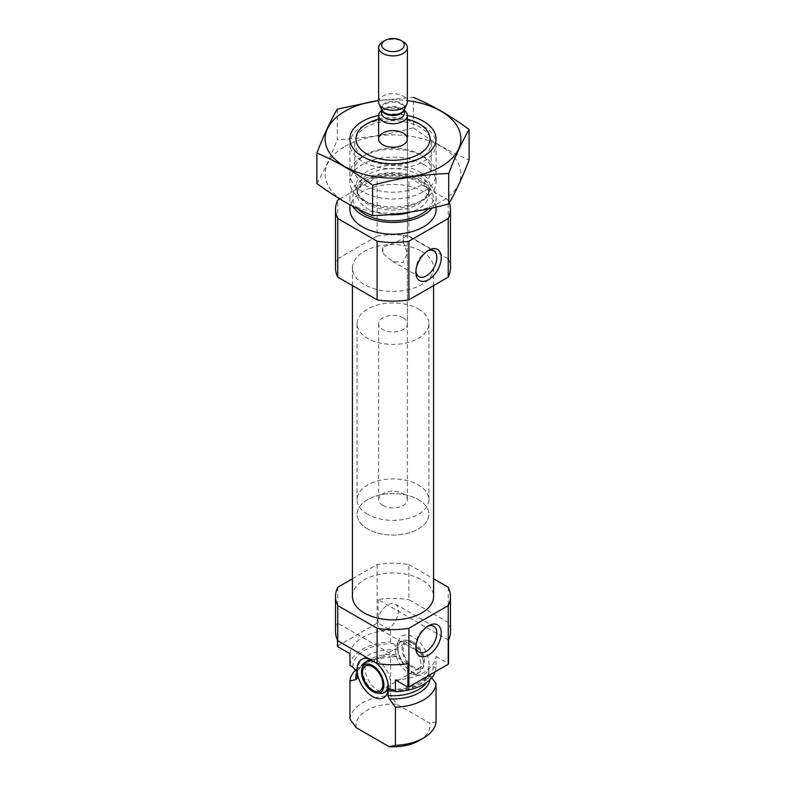 <?xml version="1.0" encoding="UTF-8"?>
<svg xmlns="http://www.w3.org/2000/svg" width="786" height="786" viewBox="0 0 786 786"><rect width="100%" height="100%" fill="white"/><g stroke="black" fill="none" stroke-linecap="round" stroke-linejoin="round"><path stroke-width="0.59" stroke-dasharray="3.93 2.95" d="M382.841 247.305A14.846 8.577 120 0 0 382.497 250.557A14.846 8.577 120 0 0 382.841 253.426L382.841 247.305L397.628 241.39L407.364 235.653L403.159 235.574L403.159 241.695A14.846 8.577 120 0 0 403.159 235.574M427.407 251.088A14.846 8.577 120 0 0 426.356 251.628A14.846 8.577 120 0 0 415.853 269.814A14.846 8.577 120 0 0 415.912 270.993M403.159 241.695L407.364 253.338L402.972 262.593L392.509 261.365L382.841 253.426M395.397 679.919A43.102 24.887 180 0 0 436.034 656.457L436.034 668.188L433.224 666.567L428.812 666.44L428.557 667.894A22.106 12.763 60 0 1 418.899 675.154A22.106 12.763 60 0 1 398.08 650.297L397.824 648.548L393.413 643.577L390.603 641.956L390.603 630.225L378.125 623.023A57.466 33.179 180 0 0 377.113 623.19L337.774 645.905A57.466 33.179 180 0 0 337.489 646.485M398.08 650.297L398.08 654.492L396.635 656.153L390.603 657.499L390.603 695.63L396.842 704.217L429.795 723.238A36.991 21.36 180 0 1 419.164 740.559M428.557 667.894L428.92 675.027A35.92 20.741 180 0 1 426.552 682.425M376.16 662.952A22.106 12.763 -120 0 0 369.204 658.923M407.875 663.659L337.489 623.023L337.489 640.197M428.576 667.452A35.92 20.741 180 0 1 428.92 670.32L428.92 675.027A35.92 20.741 180 0 0 428.557 672.089L431.73 677.719M436.034 721.853L429.795 723.238M349.966 653.687A43.102 24.887 180 0 1 390.603 630.225M436.034 656.457L448.511 663.659M352.413 578.791L377.113 564.535A57.466 33.179 180 0 1 408.887 564.535L408.887 599.728L448.226 622.443A57.466 33.179 180 0 1 450.466 631.61M408.887 564.535L433.587 578.791M448.226 587.25L448.226 622.443M335.534 631.61A57.466 33.179 180 0 1 337.489 623.023M337.774 587.25L337.774 645.905M448.511 640.197L378.125 599.561A57.466 33.179 180 0 1 408.887 599.728M378.125 599.561L378.125 623.023M377.113 564.535L377.113 623.19M349.966 665.418A43.102 24.887 180 0 1 390.603 641.956M436.034 668.188A43.102 24.887 180 0 1 435.248 671.735M355.842 669.731A43.102 24.887 180 0 1 362.523 664.75A43.102 24.887 180 0 1 390.603 657.499M349.966 719.082A43.102 24.887 180 0 1 390.603 695.63M356.205 727.679A36.991 21.36 180 0 1 396.842 704.217M352.413 596.417A40.587 23.433 180 0 1 377.467 574.772A40.587 23.433 180 0 1 421.699 579.852A40.587 23.433 180 0 1 433.587 596.417M378.636 119.236A36.991 21.36 180 0 1 407.364 119.236M423.477 126.31L423.477 126.31A43.102 24.887 180 0 1 436.102 143.907A43.102 24.887 180 0 1 393 168.794A43.102 24.887 180 0 1 349.898 143.907A43.102 24.887 180 0 1 362.523 126.31A43.102 24.887 180 0 1 423.477 126.31L419.164 123.815L423.477 126.31M423.477 164.431A43.102 24.887 180 0 1 436.102 182.028A43.102 24.887 180 0 1 423.477 199.624A43.102 24.887 180 0 1 362.523 199.624A43.102 24.887 180 0 1 349.898 182.028A43.102 24.887 180 0 1 376.504 159.037A43.102 24.887 180 0 1 423.477 164.431M352.59 206.227A43.102 24.887 180 0 1 349.898 197.571A43.102 24.887 180 0 1 376.504 174.58A43.102 24.887 180 0 1 423.477 179.974A43.102 24.887 180 0 1 436.102 197.571A43.102 24.887 180 0 1 432.143 207.985M349.898 209.302A43.102 24.887 180 0 1 376.504 186.311A43.102 24.887 180 0 1 423.477 191.705A43.102 24.887 180 0 1 436.102 209.302M335.534 267.957A57.466 33.179 180 0 1 337.774 258.791L337.774 200.135M339.807 198.956L377.113 177.42A57.466 33.179 180 0 1 408.887 177.42L448.226 200.135A57.466 33.179 180 0 1 449.356 202.798M337.774 258.791L377.113 236.075L377.113 177.42M377.113 236.075A57.466 33.179 180 0 1 408.887 236.075L408.887 177.42M408.887 236.075L448.226 258.791L448.226 200.135M448.226 258.791A57.466 33.179 180 0 1 450.466 267.957M421.699 251.392A40.587 23.433 180 0 1 433.587 267.957A40.587 23.433 180 0 1 393 291.39A40.587 23.433 180 0 1 352.413 267.957A40.587 23.433 180 0 1 377.467 246.313A40.587 23.433 180 0 1 421.699 251.392M397.824 648.548A22.106 12.763 60 0 1 398.718 640.197A22.106 12.763 60 0 1 413.318 637.024A22.106 12.763 60 0 1 428.812 666.44M410.773 641.877A17.96 10.365 60 0 1 422.642 668.621A17.96 10.365 60 0 1 419.753 672.089A17.96 10.365 60 0 1 401.803 661.724A17.96 10.365 60 0 1 401.803 640.983A17.96 10.365 60 0 1 406.244 640.226A17.96 10.365 60 0 1 410.773 641.877M413.318 642.103A15.887 9.167 60 0 1 423.811 665.762A15.887 9.167 60 0 1 405.38 659.66A15.887 9.167 60 0 1 409.31 640.639A15.887 9.167 60 0 1 413.318 642.103M408.239 643.341A17.96 10.365 60 0 1 419.97 659.169A17.96 10.365 60 0 1 417.219 673.563A17.96 10.365 60 0 1 412.768 674.319A17.96 10.365 60 0 1 399.259 663.188A17.96 10.365 60 0 1 396.38 645.925A17.96 10.365 60 0 1 399.259 642.457A17.96 10.365 60 0 1 408.239 643.341M413.318 643.341A14.364 8.292 60 0 1 422.701 656.005A14.364 8.292 60 0 1 420.5 667.51A14.364 8.292 60 0 1 406.136 659.218A14.364 8.292 60 0 1 406.136 642.634A14.364 8.292 60 0 1 413.318 643.341M386.741 691.149A17.96 10.365 60 0 1 374.244 687.662A17.96 10.365 60 0 1 365.382 671.716A17.96 10.365 60 0 1 368.781 660.043M370.147 659.474A17.96 10.365 60 0 1 373.232 659.287A17.96 10.365 60 0 1 377.761 660.938A17.96 10.365 60 0 1 389.62 687.681A17.96 10.365 60 0 1 388.166 690.02M376.396 663.138A17.96 10.365 60 0 1 387.862 683.014M379.756 693.38A17.96 10.365 60 0 1 366.247 682.248A17.96 10.365 60 0 1 363.358 664.985M415.853 269.814L415.853 272.359M377.418 623.013A14.846 8.577 120 0 0 380.493 629.802A14.846 8.577 120 0 0 395.348 621.235A14.846 8.577 120 0 0 395.348 604.09A14.846 8.577 120 0 0 383.902 608.069A14.846 8.577 120 0 0 377.418 623.013M427.407 626.471A14.846 8.577 120 0 0 426.356 627.012A14.846 8.577 120 0 0 415.853 645.198A14.846 8.577 120 0 0 415.912 646.377M415.853 645.198L415.853 647.743M403.159 317.819A14.364 8.292 180 0 1 407.364 323.685A14.364 8.292 180 0 1 393 331.977A14.364 8.292 180 0 1 378.636 323.685A14.364 8.292 180 0 1 387.498 316.021A14.364 8.292 180 0 1 403.159 317.819M418.398 309.016A35.92 20.741 180 0 1 428.92 323.685A35.92 20.741 180 0 1 393 344.415A35.92 20.741 180 0 1 357.08 323.685A35.92 20.741 180 0 1 379.255 304.526A35.92 20.741 180 0 1 418.398 309.016M418.398 499.641A35.92 20.741 180 0 1 428.92 514.299A35.92 20.741 180 0 1 393 535.04A35.92 20.741 180 0 1 357.08 514.299A35.92 20.741 180 0 1 379.255 495.141A35.92 20.741 180 0 1 418.398 499.641M378.636 100.618A67.881 39.192 180 0 1 407.364 100.618M378.636 115.463A43.102 24.887 180 0 1 407.364 115.463M337.282 109.136L337.282 139.554C362.651 138.67 388.019 134.75 413.397 127.784L413.397 97.366L378.636 100.451M316.886 183.502C323.685 171.888 330.484 157.249 337.282 139.554M413.397 127.784C431.73 141.401 450.309 152.13 469.114 159.951M362.523 156.522A43.102 24.887 180 0 1 423.477 156.522A43.102 24.887 180 0 1 423.477 191.705A43.102 24.887 180 0 1 362.523 191.705A43.102 24.887 180 0 1 362.523 156.522L365.962 154.537A38.239 22.077 180 0 1 420.038 154.537A38.239 22.077 180 0 1 431.239 170.149A38.239 22.077 180 0 1 393 192.226A38.239 22.077 180 0 1 354.761 170.149A38.239 22.077 180 0 1 365.962 154.537L362.523 156.522L365.962 158.497A38.239 22.077 180 0 1 354.761 142.885A38.239 22.077 180 0 1 365.962 127.273A38.239 22.077 180 0 1 407.639 122.488A38.239 22.077 180 0 1 431.239 142.885A38.239 22.077 180 0 1 420.038 158.497A38.239 22.077 180 0 1 365.962 158.497M344.995 146.402A67.881 39.192 180 0 1 458.572 163.969A67.881 39.192 180 0 1 375.433 211.974A67.881 39.192 180 0 1 344.995 146.402M382.841 505.506A14.364 8.292 180 0 1 378.636 499.641A14.364 8.292 180 0 1 393 491.348A14.364 8.292 180 0 1 407.364 499.641A14.364 8.292 180 0 1 398.502 507.304A14.364 8.292 180 0 1 382.841 505.506M381.505 110.482A14.364 8.292 180 0 1 404.495 110.482M367.602 514.299A35.92 20.741 180 0 1 357.08 499.641A35.92 20.741 180 0 1 393 478.9A35.92 20.741 180 0 1 428.92 499.641A35.92 20.741 180 0 1 406.745 518.799A35.92 20.741 180 0 1 367.602 514.299M367.602 528.968A35.92 20.741 180 0 1 357.08 514.299A35.92 20.741 180 0 1 393 493.569A35.92 20.741 180 0 1 428.92 514.299A35.92 20.741 180 0 1 406.745 533.458A35.92 20.741 180 0 1 367.602 528.968M382.841 41.727A14.364 8.292 180 0 1 403.159 41.727M378.636 101.974A14.364 8.292 180 0 1 393 93.681A14.364 8.292 180 0 1 407.364 101.974M357.208 672.05A35.92 20.741 180 0 1 357.08 670.32A35.92 20.741 180 0 1 397.971 649.786M352.776 667.039A40.224 23.226 180 0 1 393.413 643.577M433.224 666.567A40.224 23.226 180 0 1 392.587 690.029M389.974 689.165C411.442 690.766 430.443 678.839 428.92 670.32A35.92 20.741 180 0 1 394.356 691.041M357.08 671.961A37.178 21.468 180 0 1 366.708 662.333C356.51 668.965 357.129 673.69 357.08 675.027A35.92 20.741 180 0 1 398.08 654.492M362.523 664.75L366.708 662.333A37.178 21.468 180 0 1 396.635 656.153M430.001 675.41A37.178 21.468 180 0 1 430.011 679.556M419.292 171.692A37.178 21.468 180 0 1 419.292 202.041A37.178 21.468 180 0 1 366.708 202.041A37.178 21.468 180 0 1 366.708 171.692A37.178 21.468 180 0 1 419.292 171.692M418.398 174.689A35.92 20.741 180 0 1 428.92 189.357A35.92 20.741 180 0 1 393 210.088A35.92 20.741 180 0 1 357.08 189.357A35.92 20.741 180 0 1 379.255 170.198A35.92 20.741 180 0 1 418.398 174.689M388.923 214.657A35.92 20.741 180 0 1 357.08 194.054A35.92 20.741 180 0 1 379.255 174.895A35.92 20.741 180 0 1 418.398 179.395A35.92 20.741 180 0 1 428.92 194.054A35.92 20.741 180 0 1 410.773 212.073M357.935 208.958A40.224 23.226 180 0 1 368.693 179.07A40.224 23.226 180 0 1 421.443 181.153A40.224 23.226 180 0 1 428.154 208.86M381.544 109.372A11.495 6.632 180 0 1 381.505 108.832L381.731 109.765A11.662 6.74 180 0 1 393 101.296A11.662 6.74 180 0 1 404.269 109.765L404.495 108.832A11.495 6.632 180 0 1 404.456 109.372M381.505 109.293L381.505 108.832A11.495 6.632 180 0 1 393 102.2A11.495 6.632 180 0 1 404.495 108.832L404.495 109.293M381.505 113.115A11.495 6.632 180 0 1 393 106.474A11.495 6.632 180 0 1 404.495 113.115C403.218 113.037 407.944 107.721 388.284 108.222C379.569 111.592 383.028 111.081 381.505 113.115M392.509 261.365L418.928 276.613M407.364 499.641L407.364 138.925L407.364 235.653L433.784 250.901M357.08 671.735L357.335 672.472M366.836 123.815L362.523 126.31M349.898 143.907L349.898 182.028M436.102 143.907L436.102 182.028M362.523 199.624L366.708 202.041C356.51 195.409 357.129 190.684 357.08 189.357L357.08 194.054C356.883 188.227 362.258 183.01 373.203 178.393C389.944 173.303 405.301 174.296 419.292 181.369C429.431 187.942 428.881 192.678 428.92 194.054L428.92 189.357C428.871 190.684 429.49 195.409 419.292 202.041L423.477 199.624M349.898 197.571L349.898 204.782M436.102 197.571L436.102 207.082M352.413 267.957L352.413 285.583M433.587 267.957L433.587 285.583M409.31 640.639L406.244 640.226M423.811 665.762L422.642 668.621M417.219 673.563L419.753 672.089M399.259 642.457L401.803 640.983M412.768 674.319L418.899 675.154M396.38 645.925L398.718 640.197M379.864 690.973L420.5 667.51M365.5 666.096L406.136 642.634M373.232 659.287L367.101 658.452M389.62 687.681L387.282 693.409M426.356 251.628L428.557 250.361M380.493 629.802L418.928 651.997M395.348 604.09L433.784 626.275M426.356 627.012L428.557 625.744M378.636 499.641L378.636 323.685M407.364 253.338L407.364 323.685M357.08 323.685L357.08 499.641M428.92 323.685L428.92 499.641M420.038 158.497L423.477 156.512L420.038 154.537M354.761 142.885L354.761 170.149M431.239 142.885L431.239 170.149"/><path stroke-width="1.18" d="M415.912 270.993A14.846 8.577 120 0 0 418.928 276.613A14.846 8.577 120 0 0 433.784 268.046A14.846 8.577 120 0 0 433.784 250.901A14.846 8.577 120 0 0 427.407 251.088M337.489 640.197L337.489 646.485L349.966 653.687L349.966 665.418L352.776 667.039L357.188 672.01L357.424 673.189L357.443 677.954L355.999 679.605L349.966 680.961L349.966 719.082L356.205 727.679L389.158 746.7L395.397 745.315L395.397 707.194L389.365 698.872L387.92 695.551L388.176 689.902L389.974 689.165L395.397 691.651L395.397 679.919L407.875 687.121L407.875 663.659A57.466 33.179 180 0 1 377.113 663.502L337.774 640.777A57.466 33.179 180 0 1 335.534 631.61L335.534 596.417A57.466 33.179 180 0 1 337.774 587.25L352.413 578.791M357.188 672.01L357.424 673.189A35.92 20.741 180 0 1 357.208 672.05A22.106 12.763 -120 0 1 367.101 658.452A22.106 12.763 -120 0 1 369.204 658.923M388.176 689.902A22.106 12.763 -120 0 0 376.16 662.952M357.443 673.759A22.106 12.763 -120 0 0 371.591 695.905A22.106 12.763 -120 0 0 387.282 693.409A22.106 12.763 -120 0 0 387.92 691.356M431.73 677.719L436.034 683.732L436.034 721.853A43.102 24.887 180 0 1 423.477 738.064A43.102 24.887 180 0 1 395.397 745.315M433.587 578.791L448.226 587.25A57.466 33.179 180 0 1 450.466 596.417L450.466 631.61A57.466 33.179 180 0 1 448.511 640.197L448.511 663.659A57.466 33.179 180 0 1 448.226 664.239L408.887 686.954A57.466 33.179 180 0 1 407.875 687.121M450.466 596.417A57.466 33.179 180 0 1 448.226 605.593L408.887 628.309A57.466 33.179 180 0 1 377.113 628.309L377.113 663.502M377.113 628.309L337.774 605.593L337.774 640.777M448.226 605.593L448.226 664.239M408.887 628.309L408.887 686.954M337.774 605.593A57.466 33.179 180 0 1 335.534 596.417M435.248 671.735A43.102 24.887 180 0 1 395.397 691.651M349.966 680.961A43.102 24.887 180 0 1 355.842 669.731M436.034 683.732A43.102 24.887 180 0 1 395.397 707.194M423.477 738.064L419.164 740.559A36.991 21.36 180 0 1 389.158 746.7M433.587 285.583L433.587 596.417A40.587 23.433 180 0 1 393 619.849A40.587 23.433 180 0 1 352.413 596.417L352.413 285.583M407.364 119.236A36.991 21.36 180 0 1 419.164 123.815L419.164 123.815A36.991 21.36 180 0 1 419.164 154.027A36.991 21.36 180 0 1 366.836 154.027A36.991 21.36 180 0 1 366.836 123.815A36.991 21.36 180 0 1 378.636 119.236M403.159 133.06A14.364 8.292 180 0 1 407.364 138.925A14.364 8.292 180 0 1 393 147.218A14.364 8.292 180 0 1 378.636 138.925A14.364 8.292 180 0 1 387.498 131.262A14.364 8.292 180 0 1 403.159 133.06M432.143 207.985A43.102 24.887 180 0 1 391.349 222.438A43.102 24.887 180 0 1 352.59 206.227M436.102 207.082L436.102 209.302A43.102 24.887 180 0 1 393 234.189A43.102 24.887 180 0 1 349.898 209.302L349.898 204.782M449.356 202.798A57.466 33.179 180 0 1 450.466 209.302L450.466 267.957A57.466 33.179 180 0 1 448.226 277.134L408.887 299.849A57.466 33.179 180 0 1 377.113 299.849L377.113 241.194L337.774 218.479A57.466 33.179 180 0 1 335.534 209.302A57.466 33.179 180 0 1 337.774 200.135L339.807 198.956M377.113 299.849L337.774 277.134L337.774 218.479M337.774 277.134A57.466 33.179 180 0 1 335.534 267.957L335.534 209.302M450.466 209.302A57.466 33.179 180 0 1 448.226 218.479L408.887 241.194A57.466 33.179 180 0 1 377.113 241.194M448.226 277.134L448.226 218.479M415.853 272.359A17.96 10.365 120 0 0 428.557 279.688A17.96 10.365 120 0 0 441.251 257.69A17.96 10.365 120 0 0 428.557 250.361A17.96 10.365 120 0 0 415.853 272.359M408.887 299.849L408.887 241.194M415.853 647.743A17.96 10.365 120 0 0 428.557 655.072A17.96 10.365 120 0 0 441.251 633.074A17.96 10.365 120 0 0 428.557 625.744A17.96 10.365 120 0 0 415.853 647.743M372.682 666.803A14.364 8.292 60 0 1 382.065 679.468A14.364 8.292 60 0 1 379.864 690.973A14.364 8.292 60 0 1 365.5 682.68A14.364 8.292 60 0 1 365.5 666.096A14.364 8.292 60 0 1 372.682 666.803M372.682 665.565A15.887 9.167 60 0 1 383.725 682.562A15.887 9.167 60 0 1 376.69 692.967A15.887 9.167 60 0 1 364.743 683.122A15.887 9.167 60 0 1 362.189 667.845A15.887 9.167 60 0 1 372.682 665.565M362.189 667.845L363.358 664.985A17.96 10.365 60 0 1 366.247 661.517L368.781 660.043A17.96 10.365 60 0 1 370.147 659.474M388.166 690.02A17.96 10.365 60 0 1 386.741 691.149L384.197 692.623A17.96 10.365 60 0 1 379.756 693.38L376.69 692.967M366.247 661.517A17.96 10.365 60 0 1 375.227 662.402A17.96 10.365 60 0 1 376.396 663.138M387.862 683.014A17.96 10.365 60 0 1 384.197 692.623M415.912 646.377A14.846 8.577 120 0 0 418.928 651.997A14.846 8.577 120 0 0 433.784 643.429A14.846 8.577 120 0 0 433.784 626.275A14.846 8.577 120 0 0 427.407 626.471M407.364 100.618A67.881 39.192 180 0 1 455.418 154.331A67.881 39.192 180 0 1 354.967 171.387A67.881 39.192 180 0 1 344.995 111.209A67.881 39.192 180 0 1 378.636 100.618M404.495 110.482A14.364 8.292 180 0 1 407.364 115.463A43.102 24.887 180 0 1 423.477 156.512A43.102 24.887 180 0 1 362.523 156.512A43.102 24.887 180 0 1 362.523 121.329A43.102 24.887 180 0 1 378.636 115.463A14.364 8.292 180 0 1 381.505 110.482M378.636 100.451L337.282 109.136C330.484 120.749 323.685 135.398 316.886 153.083C335.219 160.629 353.798 171.358 372.603 185.25C397.981 178.284 423.349 174.364 448.718 173.48C455.516 155.795 462.315 141.146 469.114 129.533C450.781 115.915 432.202 105.186 413.397 97.366M316.886 153.083L316.886 183.502C335.691 197.394 354.27 208.123 372.603 215.669L372.603 185.25M469.114 129.533L469.114 159.951C462.315 177.636 455.516 192.285 448.718 203.898C423.349 210.864 397.981 214.784 372.603 215.669M448.718 173.48L448.718 203.898M407.364 138.925L407.364 115.463A14.364 8.292 180 0 1 398.502 123.127A14.364 8.292 180 0 1 382.841 121.329A14.364 8.292 180 0 1 378.636 115.463L378.636 138.925M385.022 49.685A11.279 6.514 180 0 1 385.022 40.469A11.279 6.514 180 0 1 400.978 40.469A11.279 6.514 180 0 1 400.978 49.685A11.279 6.514 180 0 1 385.022 49.685M400.978 40.469L403.159 41.727A14.364 8.292 180 0 1 407.364 47.592A14.364 8.292 180 0 1 398.502 55.256A14.364 8.292 180 0 1 382.841 53.458A14.364 8.292 180 0 1 378.636 47.592A14.364 8.292 180 0 1 382.841 41.727L385.022 40.469M407.364 47.592L407.364 101.974A14.364 8.292 180 0 1 406.883 104.106A14.364 8.292 180 0 1 396.734 109.981A14.364 8.292 180 0 1 382.841 107.839A14.364 8.292 180 0 1 379.117 104.106A14.364 8.292 180 0 1 378.636 101.974L378.636 47.592M394.356 691.041A35.92 20.741 180 0 1 388.029 690.865M357.443 677.954A35.92 20.741 180 0 1 357.08 675.027L357.08 671.735M426.552 682.425A35.92 20.741 180 0 1 387.92 695.551M355.999 679.605A37.178 21.468 180 0 1 357.08 671.961M430.011 679.556A37.178 21.468 180 0 1 389.365 698.872M410.773 212.073A35.92 20.741 180 0 1 388.923 214.657M428.154 208.86A40.224 23.226 180 0 1 393.098 220.797A40.224 23.226 180 0 1 357.935 208.958M406.883 104.106L404.269 109.765A11.662 6.74 180 0 1 396.026 114.54A11.662 6.74 180 0 1 384.747 112.791A11.662 6.74 180 0 1 381.731 109.765L379.117 104.106M404.456 109.372A11.495 6.632 180 0 1 396.969 115.061A11.495 6.632 180 0 1 384.875 113.528A11.495 6.632 180 0 1 381.544 109.372M404.495 109.293L404.495 113.115A11.495 6.632 180 0 1 397.402 119.246A11.495 6.632 180 0 1 384.875 117.802A11.495 6.632 180 0 1 381.505 113.115L381.505 109.293"/></g></svg>
